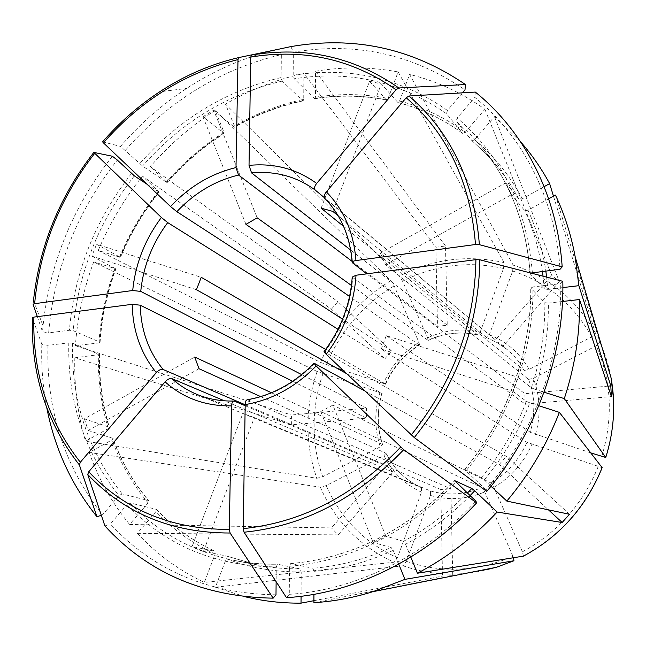 <?xml version="1.0" encoding="UTF-8"?>
<svg xmlns="http://www.w3.org/2000/svg" width="646" height="646" viewBox="0 0 646 646"><rect width="100%" height="100%" fill="white"/><g stroke="black" fill="none" stroke-linecap="round" stroke-linejoin="round"><path stroke-width="0.48" stroke-dasharray="3.23 2.42" d="M260.693 396.612L385.985 453.25C393.826 468.907 405.672 480.39 421.531 487.698L242.864 413.456L192.096 546.556L203.458 551.353L254.338 417.623L430.575 491.008L430.511 495.458L406.407 561.326L403.08 565.775L215.417 587.222L226.213 558.725L225.914 555.883L257.811 565.064C271.522 567.769 285.605 569.029 300.043 568.827L277.473 564.216L276.27 566.897L276.125 581.691M470.078 495.619C450.633 515.46 429.122 531.666 405.551 544.247L403.484 541.34L385.832 536.075L373.089 542.454L320.771 411.55L481.843 487.617L484.718 491.937L513.594 557.756M421.531 487.698L421.491 492.139L397.419 557.773L394.076 562.206L204.354 582.409L215.126 554.05L214.916 551.24L192.096 546.556M385.985 453.25L383.974 455.696L326.222 485.606L320.311 487.173L89.213 452.466L112.033 439.869L113.082 438.513L112.719 438.279C121.044 461.244 132.947 481.997 148.427 500.545L148.709 500.698C133.27 482.182 121.4 461.454 113.082 438.513M245.189 404.759L386.058 465.298L331.446 527.911L129.62 524.471L148.112 502.863L148.709 500.698M346.652 373.687L381.81 393.341L378.919 406.108L378.023 419.076L379.154 431.932L382.553 444.569L380.3 446.814L322.742 476.756L316.847 478.29L85.563 441.194L108.286 428.581L109.336 427.232L84.376 418.834L194.712 357.036M381.81 393.341L317.129 371.507L93.71 261.905L115.489 268.663C106.703 292.557 101.438 317.024 99.678 342.049L73.111 330.631L69.413 330.267L48.644 332.851C54.175 268.938 77.06 211.339 117.314 160.055M385.573 384.233C393.01 367.663 404.323 354.597 419.512 345.045L419.157 344.924C403.992 354.46 392.695 367.493 385.282 384.015L343.066 370.287M419.512 345.045L419.004 342.453C402.967 352.482 391.056 366.234 383.272 383.7M351.448 285.475L428.153 340.402L427.636 337.81L402.579 281.236L399.293 275.987L225.486 104.111L234.425 125.97C256.405 113.405 279.508 104.523 303.741 99.323L303.878 73.458C276.399 79.482 250.268 89.705 225.486 104.111M343.559 226.318L477.604 334.854L480.204 332.052C462.286 328.063 444.763 329.977 427.636 337.81M292.686 381.285L366.597 418.18L291.354 424.834L74.823 357.803L99.541 354.549L72.497 343.196L68.791 342.848L47.974 345.352C46.124 409.604 64.301 466.121 102.496 514.886L118.961 495.587L122.167 493.915L148.427 500.545M590.743 452.878L530.495 432.416L533.305 418.971L533.903 405.389C533.539 396.297 531.747 387.632 528.533 379.388L385.525 264.795L511.535 194.599L505.737 182.826L380.357 253.054L524.334 370.433C519.82 362.309 514.079 355.34 507.11 349.518L497.396 342.719L486.729 337.64L489.313 334.822L512.666 271.021L513.166 265.11L409.612 74.427L399.543 101.026L397.936 102.577L381.31 83.923L332.811 211.395M524.334 370.433L529.106 369.431L591.776 336.841L595.426 333.32L553.469 196.142M528.533 379.388L533.313 378.37L596.21 345.796L599.892 342.307L555.431 195.06M278.87 48.999C246.15 56.501 215.393 69.647 186.597 88.437C162.033 104.555 140.012 123.879 120.536 146.408L142.556 166.014L167.153 182.648C183.948 163.478 202.925 147.11 224.081 133.552L202.949 116.724L213.673 110.175L257.189 217.831M125.445 150.252C168.356 101.131 220.318 69.235 281.349 54.579L281.115 77.552C225.914 90.561 178.772 119.268 139.689 163.672M303.741 99.323L303.079 100.881L302.659 100.663L282.237 81.089L281.115 77.552M435.88 247.273L445.498 245.973L447.242 325.213L437.471 326.311L435.88 247.273L303.878 73.458M281.349 54.579L278.935 49.153M352.086 261.372L437.471 326.311M254.338 417.623L242.864 413.456M382.295 444.343L271.457 392.76M198.992 368.713L88.163 430.454L84.376 418.834M352.207 277.118L525.255 404.162L611.358 396.555M538.788 405.72L529.898 402.846C518.827 430.971 503.614 456.657 484.258 479.921L481.367 477.588L464.781 469.392L465.944 470.902C509.306 419.206 533.83 350.972 532.934 286.961L560.68 283.626L562.819 281.325M532.934 286.961L530.81 288.132L544.836 302.683L548.373 303.119C548.729 331.955 544.207 360.662 534.815 389.247L544.045 392.179M562.513 301.488L548.373 303.119M607.943 386.138L524.883 393.713L366.758 273.839M525.255 404.162L524.883 393.713M139.786 179.451C122.821 201.31 108.972 224.986 98.24 250.478L120.455 257.391L96.553 244.269L201.253 277.304M98.24 250.478L320.561 362.414L336.873 368.22M385.282 384.015L325.681 349.454M196.432 289.723L91.837 256.147L96.553 244.269M364.796 390.919L499.293 464.393L548.462 509.847M569.481 514.264L506.383 456.351L324.034 351.642M499.293 464.393L506.383 456.351M245.965 224.372L202.949 116.724M419.157 344.924L349.591 296.498M167.153 182.648L166.49 181.873C183.448 162.509 202.618 145.98 223.992 132.285L215.142 110.426L390.854 280.655L394.149 285.887L419.004 342.453M223.992 132.285L224.081 133.552M313.932 594.36L313.996 571.314L312.858 568.238C339.328 566.203 365.41 559.291 391.113 547.501L373.089 542.454M286.493 597.663L289.279 594.32L289.489 566.284L290.635 563.587L312.858 568.238M247.475 399.696L450.843 488.812L452.757 575.683L313.908 602.686M452.757 575.683L442.51 576.111L440.766 489.482L450.843 488.812M486.729 337.64L338.157 215.78M321.159 208.19L369.552 81.291L381.31 83.923M102.496 514.886L101.333 515.274M215.126 554.05C192.5 543.528 172.773 529.389 155.936 511.624L137.356 533.313L338.181 534.864L331.446 527.911M338.181 534.864L393.01 472.073L224.38 400.811M386.058 465.298L393.01 472.073M548.624 198.815L527.984 210.216L524.754 210.669L511.535 194.599M380.357 253.054L385.525 264.795M47.974 345.352L41.845 344.342L32.389 317.864M291.354 424.834L291.427 415.015L366.532 408.167L366.597 418.18M534.815 389.247L531.4 387.802L517.939 377.224L512.835 391.298L381.269 349.058L526.942 442.276L602.153 467.68M530.495 432.416L386.268 335.678L517.939 377.224M386.268 335.678L381.269 349.058M385.832 536.075L332.876 405.082L320.771 411.55M523.454 556.125L522.428 551.805L493.875 487.359L491.008 483.022L332.876 405.082M405.551 544.247L410.808 557.094M341.451 318.454L331.422 309.184L142.419 176.116L159.191 192.177C143.299 212.154 130.387 233.892 120.455 257.391M146.965 184.183L159.191 192.177M338.036 329.29L384.976 358.7L342.509 319.439M331.422 309.184L337.874 301.666L391.621 351.004L384.976 358.7M399.543 101.026C423.219 107.179 445.11 117.596 465.225 132.277L462.689 133.423L446.499 113.696C400.488 81.63 349.752 70.002 294.285 78.796L293.179 75.251L293.349 52.197C355.534 41.586 412.746 54.135 464.999 89.842M369.552 81.291L386.219 99.767C362.503 95.18 338.561 94.76 314.392 98.515L294.285 78.796M546.645 277.134L547.808 289.376L544.279 288.932L530.269 273.904L530.891 273.048M520.579 141.805L494.448 116.611L474.665 139.697L472.105 140.844L456.197 121.303L457.166 118.032L474.818 97.368C522.638 135.983 555.229 198.29 560.05 269.261M475.311 92.071L474.818 97.368M505.737 182.826L519.093 199.21L522.323 198.774L544.134 186.662M486.737 491.412L485.994 489.781C534.856 432.004 562.262 355.235 560.68 283.626M512.835 391.298L526.474 401.416L529.898 402.846M289.279 594.32C355.348 590.218 424.802 556.699 475.932 501.183M155.936 511.624L156.267 509.323L130.169 502.951L126.955 504.647C165.683 545.612 215.457 566.356 276.27 566.897M203.458 551.353L225.914 555.883M88.163 430.454L112.719 438.279M213.673 110.175L234.086 127.02L234.53 127.23L234.425 125.97M91.837 256.147L115.489 268.663M41.845 344.342C41.126 365.967 42.797 387.237 46.867 408.151M112.38 156.235C72.82 206.591 49.702 263.14 43.032 325.891L42.531 331.802L48.644 332.851M37.331 316.645L42.531 331.802M102.601 141.837L120.536 146.408M485.994 489.781L465.944 470.902M93.71 261.905C83.56 289.15 77.463 317.089 75.404 345.707L98.911 342.905L100.073 342.364L99.678 342.049M275.995 594.829C208.077 593.739 152.884 570.143 110.401 524.019L126.955 504.647M215.142 110.426C190.982 125.962 169.365 144.712 150.284 166.668L337.874 301.666M166.49 181.873L150.284 166.668M104.886 525.925L110.401 524.019M137.356 533.313C156.267 553.816 178.595 570.184 204.354 582.409M314.392 98.515L314.788 98.733L315.45 97.175L315.531 71.238C343.244 66.611 370.772 66.837 398.138 71.924L388.084 98.41L386.219 99.767M74.823 357.803C74.056 386.429 77.633 414.231 85.563 441.194M465.225 132.277L484.904 109.279C461.793 92.693 436.688 81.073 409.612 74.427M142.419 176.116L140.723 178.256M547.808 289.376L562.876 287.583M462.447 92.838L447.444 110.426L446.499 113.696M484.258 479.921L490.992 486.236M398.743 564.111L393.196 550.392L391.113 547.501M301.068 596.29L301.197 571.888L300.043 568.827M215.417 587.222L245.48 596.839M89.213 452.466C98.483 478.961 111.952 502.959 129.62 524.471M398.138 71.924L504.001 262.575L503.525 268.47L480.204 332.052M366.532 408.167L301.682 374.632M391.621 351.004L342.606 319.205M447.242 325.213L350.673 250.05M484.904 109.279L551.716 275.374L495.434 339.901L324.292 197.603M495.434 339.901L324.849 198.467C341.282 215.36 350.528 236.904 352.603 263.108M440.766 489.482L245.181 405.704M75.404 345.707L291.427 415.015M315.531 71.238L445.498 245.973M494.448 116.611L559.331 281.616L551.716 275.374M313.908 600.691L442.51 576.111M559.331 281.616L502.814 346.329M290.902 46.593L293.349 52.197M430.511 495.458C448.453 500.618 466.525 499.439 484.718 491.937M430.575 491.008C447.557 495.805 464.644 494.675 481.843 487.617M383.974 455.696C392.195 472.283 404.703 484.427 421.491 492.139M326.222 485.606C340.676 518.536 364.409 542.592 397.419 557.773M148.112 502.863C132.462 484.096 120.439 463.101 112.033 439.869M379.816 392.994C374.284 411.252 374.446 429.194 380.3 446.814M477.604 334.854C460.655 331.107 444.052 332.916 427.822 340.272M68.791 342.848C67.531 400.996 84.255 451.909 118.961 495.587M529.106 369.431C519.755 352.942 506.488 341.411 489.313 334.822M131.477 173.532C95.019 220.108 74.33 272.354 69.413 330.267M535.437 434.443C538.215 425.003 539.418 415.475 539.063 405.85C538.667 396.224 536.745 387.067 533.313 378.37M282.237 81.089C227.731 93.888 181.171 122.191 142.556 166.014M462.601 133.334C442.728 118.816 421.095 108.504 397.686 102.399M530.269 273.904C526.417 224.921 510.671 183.181 483.047 148.701L470.207 134.263L456.197 121.303M532.385 272.701C526.506 207.075 501.433 155.524 457.166 118.032M544.279 288.932L543.06 276.205M542.422 271.449C539.265 249.824 533.37 229.564 524.754 210.669M519.093 199.21L509.306 182.737L498.179 167.484L485.679 153.417L472.04 140.771M464.781 469.392C507.481 418.43 531.658 351.23 530.81 288.132M481.367 477.588C500.48 454.59 515.516 429.202 526.474 401.416M531.4 387.802C540.678 359.556 545.159 331.188 544.836 302.683M290.757 563.595C352.086 558.152 406.738 530.568 454.719 480.834M289.489 566.284C351.771 560.817 407.271 532.805 455.995 482.223M403.484 541.34C426.836 528.848 448.138 512.754 467.397 493.076M130.169 502.951C157.963 532.482 192.621 551.627 234.143 560.397C248.225 563.175 262.704 564.451 277.562 564.224M156.267 509.323C172.926 526.861 192.443 540.823 214.811 551.208M72.497 343.196C71.318 400.601 87.872 450.843 122.167 493.915M99.145 354.25C98.668 379.267 101.939 403.508 108.956 426.966M302.659 100.663C278.692 105.807 255.832 114.592 234.086 127.02M223.621 133.342C202.473 146.892 183.504 163.252 166.716 182.406M134.352 175.865C98.353 221.861 77.94 273.452 73.111 330.631M158.746 191.943C142.871 211.904 129.967 233.626 120.043 257.1M33.148 304.468L33.503 300.511C39.406 245.973 59.529 196.602 93.864 152.416M102.625 141.837C119.542 122.401 138.567 105.718 159.699 91.789L186.597 88.437M98.911 342.905C100.687 317.614 106.009 292.888 114.891 268.744M315.45 97.175C339.885 93.363 364.094 93.775 388.084 98.41M108.286 428.581C101.188 404.864 97.885 380.365 98.378 355.082M119.437 257.221C129.458 233.489 142.5 211.549 158.545 191.386M527.984 210.216C536.64 229.12 542.583 249.396 545.822 271.029M447.444 110.426C400.786 77.972 349.357 66.247 293.179 75.251M393.196 550.392C367.178 562.319 340.781 569.288 313.996 571.314M301.197 571.888C274.671 572.162 249.679 567.769 226.213 558.725M474.665 139.697C493.891 155.815 509.783 175.502 522.323 198.774M248.056 399.817C272.919 395.473 295.125 383.377 314.675 363.528M244.915 414.336L196.691 394.31C208.48 399.18 221.085 401.457 234.498 401.126M491.008 483.022C507.199 473.397 519.174 459.815 526.942 442.276M324.672 351.9C341.556 329.387 350.883 304.662 352.659 277.707M493.875 487.359C511.051 477.233 523.72 462.875 531.892 444.287M320.311 487.173C335.217 521.387 359.806 546.395 394.076 562.206M317.129 371.507C311.13 388.973 308.061 406.859 307.94 425.165C307.876 443.479 310.847 461.187 316.847 478.29M322.903 373.792C317.138 390.644 314.206 407.892 314.109 425.544C314.069 443.204 316.952 460.275 322.742 476.756M390.854 280.655C358.716 300.212 335.282 327.465 320.561 362.414M394.149 285.887C363.149 304.742 340.547 331.018 326.327 364.707M504.001 262.575C467.793 254.508 432.885 258.981 399.293 275.987M503.525 268.47C468.649 260.661 435 264.917 402.579 281.236M595.426 333.32C576.175 299.3 548.753 276.561 513.166 265.11M591.776 336.841C573.277 304.096 546.904 282.157 512.666 271.021M611.035 377.765C608.71 365.345 604.995 353.524 599.892 342.307M601.749 456.552C613.417 417.696 611.576 380.777 596.21 345.796M522.428 551.805C557.474 532.78 582.724 504.389 598.172 466.646M406.407 561.326C441.21 573.301 476.756 571.645 513.037 556.359M403.08 565.775C433.03 576.329 464.159 576.838 496.451 567.293M421.539 487.698C405.785 480.438 394.012 469.02 386.219 453.427M382.553 444.569C377.046 427.902 376.901 410.896 382.101 393.551M428.153 340.402C444.375 333.045 460.921 331.228 477.79 334.951M486.858 337.713L497.46 342.768L507.11 349.518L498.009 341.952M472.105 140.844L485.711 153.449L498.179 167.484L483.047 148.701C510.606 183.093 526.32 224.776 530.172 273.734M464.611 469.335C507.352 418.333 531.553 351.053 530.713 287.954M290.635 563.587C351.941 558.152 406.609 530.511 454.655 480.664M225.987 555.899L257.811 565.064L234.143 560.397C248.193 563.167 262.639 564.442 277.473 564.216M33.503 300.511L43.032 325.891M100.073 342.364C101.834 317.323 107.115 292.848 115.9 268.938M156.534 509.444C173.144 526.95 192.605 540.88 214.916 551.24M99.541 354.549C99.064 379.557 102.326 403.782 109.336 427.232M303.079 100.881C279.12 106.017 256.268 114.802 234.53 127.23M314.788 98.733C338.916 94.97 362.818 95.382 386.494 99.96M397.936 102.577C421.281 108.665 442.865 118.945 462.689 133.423"/><path stroke-width="0.97" d="M87.727 474.463L88.72 471.814C125.162 510.235 172.022 529.445 229.29 529.437L230.137 533.023C172.078 532.982 124.605 513.465 87.727 474.471L104.886 525.925C147.95 572.913 204.039 597.001 273.153 598.164L275.995 594.829L276.125 581.691M230.129 533.031L273.153 598.164M338.036 329.29L167.71 222.595L161.379 217.484L93.84 152.416L112.38 156.235L117.314 160.055L134.352 175.865L146.965 184.183M278.935 49.153L238.867 57.559L237.994 59.61C185.725 72.489 140.86 100.235 103.4 142.839L102.601 141.837C119.518 122.393 138.551 105.71 159.699 91.789C184.522 75.525 210.911 64.107 238.867 57.559M352.086 261.372L238.568 175.05L236 167.572L237.994 59.61M271.457 392.76L194.712 357.036L198.992 368.713L260.693 396.612M562.876 287.583L578.856 285.677L610.801 385.872L611.358 396.555L579.51 299.526L562.513 301.488M356.011 275.236L352.207 277.118C350.407 304.145 341.015 328.984 324.034 351.642L326.198 354.283C344.278 330.316 354.21 303.967 356.011 275.236L475.916 259.652L479.817 259.805C478.864 324.776 457.021 384.031 414.288 437.576L486.737 491.412C536.56 432.537 564.491 354.266 562.819 281.325L479.825 259.805M610.801 385.872L607.943 386.138M336.873 368.22L343.066 370.287M325.681 349.454L201.253 277.304L196.432 289.723L346.652 373.687M548.462 509.847L562.149 522.501L497.145 512.052L474.689 490.782L470.078 495.619M454.655 480.664L475.932 501.183L476.611 502.879C424.511 559.476 353.725 593.585 286.493 597.663L244.051 532.223L243.211 528.622L245.197 404.582C271.683 400.068 295.327 387.204 316.144 365.983L314.029 363.294L314.675 363.528L364.796 390.919M316.144 365.983L403.726 449.681C356.77 498.672 303.547 526.191 244.051 532.223M476.611 502.879L403.726 449.681M454.687 480.632L471.79 488.465L474.689 490.782M490.992 486.236L506.835 501.094L569.481 514.264L562.149 522.501M349.591 296.498L245.965 224.372L257.189 217.831L351.448 285.475M513.594 557.756L513.917 560.744L496.451 567.293L372.928 591.671C353.249 597.784 333.578 601.45 313.908 602.686L313.932 594.36M245.197 404.582C245.343 401.57 246.102 399.947 247.475 399.696C272.168 395.368 294.326 383.264 313.94 363.383M338.157 215.78L332.811 211.395L321.159 208.19L343.559 226.318M101.333 515.274L96.973 516.743L79.361 464.918C46.544 423.049 30.887 374.034 32.389 317.864L33.891 317.097L132.188 304.323C132.777 330.752 140.812 353.524 156.3 372.637C158.771 370.021 161.032 368.963 163.083 369.472L245.189 404.759M156.3 372.637L80.338 462.261L79.369 464.918M548.624 198.815L555.431 195.06C564.564 214.359 571.161 235.031 575.231 257.06L578.856 285.677M132.188 304.323L140.239 305.187L292.686 381.285M544.045 392.179L564.305 398.622L605.738 457.473L590.743 452.878M410.808 557.094L417.413 573.244L523.454 556.125M342.509 319.439L341.451 318.454M530.891 273.048L560.05 269.261L562.182 266.895C557.264 194.607 524.011 131.235 475.311 92.071L409.007 96.004C450.803 132.002 474.269 181.558 479.389 244.672L562.182 266.895M46.867 408.151C54.837 448.833 71.544 485.025 96.973 516.743M94.623 153.433C59.828 198.282 39.834 248.355 34.642 303.668L33.156 304.468L37.331 316.645M398.857 87.977L465.451 84.537C412.269 48.313 354.081 35.667 290.902 46.593L251.601 55.015C305.445 46.092 354.525 57.082 398.857 87.977L396.055 89.729L316.653 183.424C296.74 168.937 274.195 162.929 249.025 165.392L250.753 57.074L251.601 55.015M479.389 244.672L475.496 244.511C470.474 182.269 447.379 133.351 406.205 97.772L409.007 96.004M414.28 437.576L326.198 354.283M564.305 398.622C575.134 365.693 580.205 332.658 579.51 299.526M417.413 573.244C446.879 557.829 473.453 537.432 497.145 512.052M140.723 178.256L139.786 179.451M465.451 84.537L464.999 89.842L462.447 92.838M506.835 501.094C529.244 474.398 546.758 444.819 559.371 412.366L538.788 405.72M372.928 591.671L404.921 579.365L398.743 564.111M245.48 596.839C263.374 601.168 281.89 603.275 301.028 603.146L313.908 600.691M301.068 596.29L301.028 603.146M553.469 196.142L549.633 183.609L544.134 186.662M549.633 183.609C541.34 168.34 531.658 154.41 520.579 141.805M229.29 529.437L231.583 405.882C231.752 402.765 232.568 401.142 234.038 401.013C220.754 401.352 208.303 399.115 196.691 394.31C187.493 390.459 179.225 385.226 171.876 378.621C169.841 378.128 167.58 379.202 165.093 381.834C183.367 398.243 205.533 406.253 231.583 405.882M88.72 471.814L165.093 381.834M245.181 405.704L234.038 401.013M34.642 303.668L132.713 290.514L140.731 291.403L301.682 374.632M103.4 142.839L170.536 206.55L176.859 211.686L342.606 319.205M350.673 250.05L251.569 172.91L249.025 165.392M324.292 197.603L315.2 190.045C313.956 188.535 314.44 186.331 316.653 183.424M366.758 273.839L352.167 262.559C352.038 261.646 353.297 260.976 355.938 260.556C353.782 232.625 343.914 209.724 326.343 191.854L406.205 97.772M224.38 400.811L171.876 378.621M475.496 244.511L355.938 260.556M324.849 198.467L324.76 198.387C323.654 196.852 324.179 194.672 326.343 191.854M523.365 556.182C559.872 536.446 586.14 506.932 602.161 467.647L559.371 412.366M513.917 560.744L404.921 579.365M543.06 276.205L542.422 271.449M467.397 493.076L471.79 488.465M33.891 317.097C32.445 372.572 47.925 420.958 80.338 462.261M396.055 89.729C352.353 59.206 303.919 48.321 250.753 57.074M411.227 434.976C453.339 382.166 474.899 323.727 475.916 259.652M243.211 528.622C301.892 522.582 354.379 495.401 400.665 447.089M545.822 271.029L546.645 277.134M140.239 305.187C140.901 330.049 148.515 351.481 163.083 369.472M161.379 217.484C144.946 239.537 135.385 263.875 132.713 290.514M167.71 222.595C152.27 243.389 143.283 266.322 140.731 291.403M236 167.572C211.08 173.588 189.262 186.581 170.536 206.55M238.568 175.05C215.11 180.727 194.535 192.936 176.859 211.686M315.2 190.045C296.474 176.431 275.261 170.722 251.569 172.91M605.738 457.473C611.907 437.956 614.483 418.245 613.466 398.332L611.035 377.765L575.231 257.06M523.325 556.19C559.824 536.455 586.1 506.924 602.145 467.607M496.451 567.293L513.893 560.752M93.791 152.472C59.48 196.634 39.39 245.981 33.503 300.511M324.76 198.387C340.91 214.965 350.035 236.25 352.143 262.252M611.035 377.765C615.848 404.267 614.088 430.842 605.754 457.513"/></g></svg>
